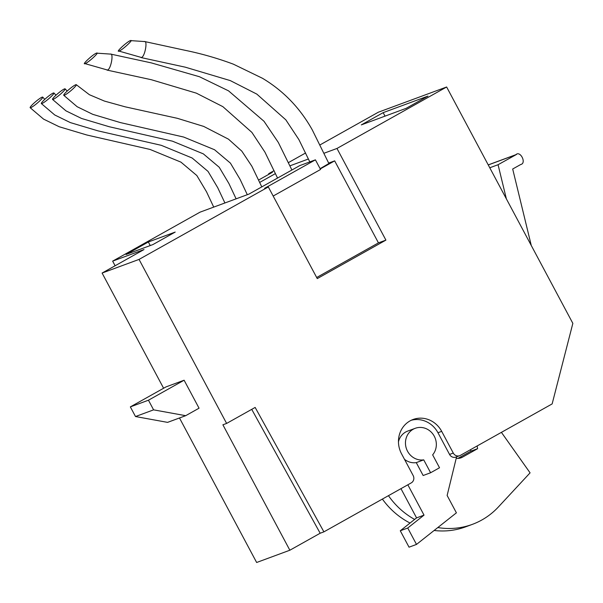 <?xml version="1.0" encoding="UTF-8"?>
<svg xmlns="http://www.w3.org/2000/svg" width="603" height="603" viewBox="0 0 603 603"><rect width="100%" height="100%" fill="white"/><g stroke="black" fill="none" stroke-linecap="round" stroke-linejoin="round"><path stroke-width="0.9" d="M413.176 429.253A16.432 15.309 69.7 0 0 406.414 448.662A16.432 15.309 69.7 0 0 423.728 459.863L416.266 462.622L423.148 475.511L430.61 472.752L439.527 467.755L432.645 454.866A16.432 15.309 69.7 0 0 433.467 434.869A16.432 15.309 69.7 0 0 415.211 428.311A16.432 15.309 69.7 0 0 413.176 429.253M415.211 428.311L407.749 431.07A16.432 15.309 69.7 0 0 405.713 432.004A16.432 15.309 69.7 0 0 398.462 441.773M404.485 459.313A16.432 15.309 69.7 0 0 416.266 462.622M457.979 458.393L470.875 451.165L470.619 449.612M501.41 432.351L530.082 472.85L498.402 506.95A76.671 71.433 -110.3 0 1 472.368 524.361L465.644 526.841A76.671 71.433 -110.3 0 1 434.122 530.474M410.048 523.042A76.671 71.433 -110.3 0 1 382.385 499.073M531.288 245.527L512.686 169.006L520.713 164.513C526.871 163.277 520.231 150.072 515.814 154.767L488.264 164.943M488.234 164.89L516.485 154.458L498.07 164.717L489.772 167.777M459.637 455.702L455.906 457.082A5.48 5.103 -110.3 0 1 449.552 454.443L453.283 453.064A5.48 5.103 69.7 0 0 459.637 455.702A5.48 5.103 69.7 0 0 460.315 455.393L552.144 403.912L572.85 323.366L446.635 86.99L336.971 148.459L323.894 153.29M179.483 417.977L256.644 562.486L289.855 550.222L320.17 533.233L323.901 531.854L411.276 482.875A5.48 5.103 69.7 0 0 413.161 475.556L401.568 453.848A24.64 22.959 69.7 0 1 413.093 419.484A24.64 22.959 69.7 0 1 441.69 431.356L453.283 453.064M407.839 484.804L424.03 515.128L407.741 528.017L416.5 544.419L456.403 512.836L447.132 495.478L456.569 456.84M449.552 454.443L437.959 432.735A24.64 22.959 69.7 0 0 411.261 420.261M316.673 277.501L378.45 242.873L334.665 160.865L320.268 168.93M334.665 160.865L328.65 163.081M148.33 241.991L126.042 254.489L152.913 244.569L175.202 232.072L148.33 241.991L150.237 245.557M139.044 259.411L102.095 273.053L143.996 249.567L112.648 261.137L200.023 212.166L248.918 194.106L299.736 165.621L315.414 159.833L264.589 188.324L268.32 186.945L139.044 259.411L226.622 423.427L222.891 424.798L289.855 550.222M319.959 144.931L378.337 112.211L446.635 86.99M383.169 112.64L361.325 124.889L406.113 108.352L427.957 96.103L383.169 112.64L385.031 116.13M275.435 173.604L259.689 182.43M289.93 165.833L308.435 158.996M305.608 152.974L288.422 162.614M274.064 170.664L268.674 173.679L268.968 174.229M258.581 180.056L272.405 172.3L268.674 173.679M102.095 273.053L163.601 388.249M184.111 380.214L199.05 408.193L185.679 415.686L167.574 422.371L135.502 416.537L130.346 406.889L166.013 386.9L184.111 380.214L148.451 400.204L130.346 406.889M112.648 261.137L115.113 265.757M268.32 186.945L317.261 278.601L385.912 240.115L336.971 148.459M323.901 531.854L255.152 407.432L226.622 423.427M185.679 415.686L153.599 409.852L135.502 416.537M153.599 409.852L148.451 400.204M506.369 198.847L498.07 164.717M378.45 242.873L385.912 240.115M315.414 159.833L320.562 169.481L273.182 196.043M320.17 533.233L251.722 409.354M423.728 459.863L430.61 472.752M400.965 488.664L416.567 517.887L400.279 530.776L409.038 547.177L416.5 544.419M400.279 530.776L407.741 528.017M416.567 517.887L424.03 515.128M472.368 524.361A76.671 71.433 -110.3 0 1 437.808 527.557M414.623 519.424A76.671 71.433 -110.3 0 1 388.453 495.674M456.215 458.272A10.952 10.206 69.7 0 0 461.084 457.805A10.952 10.206 69.7 0 0 462.441 457.18L477.599 448.685L470.875 451.165M477.599 448.685L477.139 445.956M30.768 107.658A8.216 1.078 -40 0 0 38.208 102.306A8.216 1.078 -40 0 0 42.73 97.128A8.216 1.078 -40 0 0 42.112 97.166A8.216 1.078 -40 0 0 34.665 102.518A8.216 1.078 -40 0 0 30.15 107.696A8.216 1.078 -40 0 0 30.768 107.658M119.047 51.104C115.098 52.747 127.127 41.622 130.391 40.605C134.341 38.961 122.311 50.087 119.047 51.104L141.471 57.496C144.999 56.644 147.961 39.798 144.268 41.607M320.125 168.667L328.876 163.511L312.256 129.856C300.038 108.035 283.448 90.849 262.486 78.292L233.399 64.182C217.638 58.31 201.613 53.697 185.317 50.358L144.795 41.569L130.391 40.605M64.355 95.259A8.216 1.078 -40 0 0 71.802 89.9A8.216 1.078 -40 0 0 76.317 84.722A8.216 1.078 -40 0 0 75.699 84.759A8.216 1.078 -40 0 0 68.26 90.118A8.216 1.078 -40 0 0 63.737 95.289A8.216 1.078 -40 0 0 64.355 95.259M53.162 99.389A8.216 1.078 -40 0 0 60.602 94.038A8.216 1.078 -40 0 0 65.124 88.86A8.216 1.078 -40 0 0 64.506 88.897A8.216 1.078 -40 0 0 57.059 94.249A8.216 1.078 -40 0 0 52.544 99.427A8.216 1.078 -40 0 0 53.162 99.389M85.083 63.647C81.134 65.29 93.163 54.164 96.427 53.147C100.377 51.496 88.347 62.629 85.083 63.647L107.507 70.038C111.035 69.187 113.997 52.34 110.304 54.149M291.897 170.016L278.292 142.398L264.001 121.278L228.522 90.834L199.435 76.724L151.353 62.9L110.831 54.112L96.427 53.147M41.961 103.528A8.216 1.078 -40 0 0 49.408 98.168A8.216 1.078 -40 0 0 53.923 92.99A8.216 1.078 -40 0 0 53.313 93.028A8.216 1.078 -40 0 0 45.866 98.387A8.216 1.078 -40 0 0 41.343 103.558A8.216 1.078 -40 0 0 41.961 103.528M437.959 432.735L441.69 431.356M462.441 457.18L459.644 458.212M44.795 99.344L42.73 97.128M213.718 207.108L206.528 191.814L196.827 175.526L180.938 162.132L150.064 149.446L86.817 134.997L59.177 126.736L43.559 119.115L30.15 107.696M309.799 161.906L298.884 139.587L285.83 119.839L256.833 94.113L230.301 80.606L185.309 67.182L140.944 57.541M261.792 186.892L251.843 166.209L241.826 151.149L228.499 139.18L203.716 126.419L177.372 118.324L125.153 106.821L104.387 101.063L89.387 94.709L76.317 84.722M247.305 194.701L240.115 179.415L230.414 163.119L214.525 149.732L183.651 137.047L120.404 122.597L92.764 114.336L77.146 106.716L63.737 95.289M67.189 91.076L65.124 88.86M236.112 198.839L228.921 183.546L219.221 167.257L203.332 153.863L172.458 141.177L109.211 126.728L81.571 118.467L65.953 110.846L52.544 99.427M277.553 178.058L264.921 152.122L251.873 132.381L222.869 106.656L196.337 93.148L151.345 79.724L106.987 70.084M55.996 95.214L53.923 92.99M224.911 202.97L217.721 187.684L208.02 171.388L192.138 158.001L161.257 145.315L98.01 130.866L70.37 122.605L54.752 114.985L41.343 103.558"/></g></svg>
